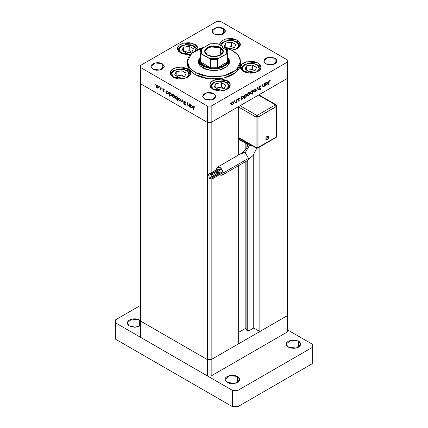 <?xml version="1.0" encoding="UTF-8"?>
<svg xmlns="http://www.w3.org/2000/svg" width="428" height="428" viewBox="0 0 428 428"><rect width="100%" height="100%" fill="white"/><g stroke="black" fill="none" stroke-linecap="round" stroke-linejoin="round"><path stroke-width="0.64" d="M287.349 315.661L211.181 359.638L207.419 359.638L140.651 321.091L140.651 337.376L140.651 83.835L207.419 122.381L207.419 106.096L140.651 67.549L140.651 83.835L207.419 122.381L211.181 122.381L287.349 78.404L287.349 62.119L211.181 106.096L211.181 122.381L287.349 78.404L287.349 315.661L211.181 359.638L207.419 359.638L140.651 321.091L207.419 359.638L207.419 375.923L140.651 337.376L207.419 375.923L207.419 359.638L140.651 321.091L140.651 67.549L207.419 106.096L211.181 106.096L287.349 62.119L287.349 59.947L220.581 21.4L287.349 59.947L287.349 78.404L259.844 94.288L287.349 78.404L287.349 331.951L211.181 375.923L207.419 375.923L211.181 375.923L211.181 359.638L211.181 375.923L287.349 331.951L287.349 315.661L259.844 331.54L259.844 146.858L259.844 331.54L253.729 328.014L248.968 330.764L247.213 330.764L247.213 160.703L247.213 330.764L246.886 330.443L248.968 330.764L248.968 159.58L248.968 330.764L253.729 328.014L253.729 154.535L253.729 328.014L259.844 331.54L287.349 315.661M199.373 63.745L199.373 60.487L200.036 57.973L199.796 62.509L203.658 66.463L212.24 68.876L221.57 67.715L227.68 63.483L227.964 57.973L228.627 60.487L226.161 65.184L219.596 68.293L211.148 68.774L203.658 66.463L203.658 68.336L203.658 66.463L199.373 60.487M202.952 67.956L198.373 61.573L200.036 57.529L198.672 59.813L198.373 61.573L198.672 63.333L199.566 65.029L201.005 66.586L205.317 69.079L210.951 70.422L217.049 70.422L222.683 69.079L226.995 66.586L229.328 63.333L229.627 61.573L226.995 66.586L219.981 69.908L210.951 70.422L202.952 67.956M195.195 74.606L208.811 78.806L224.181 77.933L236.117 72.279L240.595 63.745L240.087 66.741L238.573 69.625L236.117 72.279L232.805 74.606L228.777 76.516L224.181 77.933L219.19 78.806L214 79.105L208.811 78.806L203.819 77.933L199.223 76.516L195.195 74.606L191.883 72.279L189.427 69.625L187.913 66.741L187.405 63.745L189.427 69.625L195.195 74.606L195.195 72.434L195.195 74.606M232.805 50.718L238.573 55.699L240.595 61.573L236.117 70.106L224.181 75.761L208.811 76.639L195.195 72.434L189.427 67.453L187.405 61.573L191.862 53.061L203.749 47.406L199.223 48.808L195.195 50.718L190.546 54.335L188.55 57.117L187.528 60.07L187.913 64.569L189.427 67.453L191.883 70.106L197.126 73.445L201.46 75.119L208.811 76.639L214 76.933L219.19 76.639L226.54 75.119L230.874 73.445L236.117 70.106L238.573 67.453L240.472 63.082L240.087 58.577L237.454 54.335L232.805 50.718L228.777 48.808L224.251 47.406L232.805 50.718M258.031 63.028L258.031 65.211L258.031 63.028L260.267 64.96L261.048 67.239L260.85 68.4L260.267 69.513L258.031 71.444L254.687 72.733L250.744 73.188L245.014 72.182L243.457 71.444L240.434 67.239L242.173 63.933L246.801 61.739L258.031 63.028L261.048 67.239L259.315 70.54L254.687 72.733L243.457 71.444L242.173 70.54L240.632 68.4L240.632 66.078L241.221 64.96L243.457 63.028L245.014 62.29L250.744 61.284L254.687 61.739L258.031 63.028M227.332 80.753L227.332 82.936L227.332 80.753L229.563 82.684L230.152 83.797L230.152 86.119L229.563 87.237L227.332 89.168L223.988 90.458L220.046 90.913L214.316 89.907L212.753 89.168L209.736 84.958L211.475 81.657L216.097 79.464L227.332 80.753L230.35 84.958L228.611 88.264L223.988 90.458L212.753 89.168L210.523 87.237L209.934 86.119L209.934 83.797L210.523 82.684L212.753 80.753L216.097 79.464L222.057 79.127L227.332 80.753M187.689 68.806L187.689 70.989L187.689 68.806L189.92 70.732L190.508 71.851L190.508 74.172L189.92 75.291L187.689 77.222L184.345 78.511L178.39 78.848L174.672 77.96L173.11 77.222L170.093 73.011L171.831 69.705L176.454 67.517L187.689 68.806L190.706 73.011L188.967 76.318L184.345 78.511L173.11 77.222L170.879 75.291L170.291 74.172L170.291 71.851L170.879 70.732L171.831 69.705L174.672 68.063L178.39 67.175L182.408 67.175L187.689 68.806M194.959 44.335L194.959 46.518L194.959 44.335L196.238 45.24L197.779 47.385L197.88 49.359L197.977 48.546L194.959 44.335L183.724 43.046L179.102 45.24L177.363 48.546L177.561 47.385L179.102 45.24L180.381 44.335L183.724 43.046L189.679 42.709L194.959 44.335M180.381 52.751L177.363 48.546L178.15 50.825L179.102 51.852L181.943 53.495L185.661 54.383L190.626 54.244L180.381 52.751M237.337 40.141L237.337 42.324L237.337 40.141L238.615 41.04L240.156 43.185L240.156 45.507L239.568 46.625L237.337 48.557L233.993 49.846L231.874 50.204L237.957 48.166L240.354 44.346L237.337 40.141L226.102 38.852L221.479 41.04L219.741 44.346L219.939 43.185L221.479 41.04L226.102 38.852L232.056 38.509L237.337 40.141M219.773 44.822L219.741 44.346L219.773 44.822M162.282 63.745L162.282 69.176L160.126 70.01L156.279 70.229L153.882 69.652L152.876 69.176L150.929 66.463L155.032 62.916L162.282 63.745L164.101 65.714L164.101 67.212L162.282 69.176L162.282 63.745L164.229 66.463L160.126 70.01L152.876 69.176L151.057 67.212L151.437 64.992L153.882 63.269L157.579 62.622L160.126 62.916L162.282 63.745M275.124 58.32L275.124 63.745L274.118 64.227L270.421 64.874L266.73 64.227L265.718 63.745L263.771 61.033L267.875 57.486L275.124 58.32L276.943 60.284L276.943 61.782L275.124 63.745L275.124 58.32L277.071 61.033L272.968 64.58L265.718 63.745L263.899 61.782L264.279 59.562L265.718 58.32L267.875 57.486L271.721 57.266L275.124 58.32M214 93.609L214 99.034L212.994 99.515L209.297 100.163L205.606 99.515L204.595 99.034L202.647 96.321L206.756 92.774L214 93.609L215.819 95.572L215.819 97.07L214 99.034L214 93.609L215.947 96.321L211.844 99.868L204.595 99.034L202.776 97.07L203.156 94.85L205.606 93.127L208.003 92.555L210.597 92.555L214 93.609M223.405 28.457L223.405 33.887L221.244 34.722L218.703 35.01L215.006 34.363L214 33.887L212.053 31.174L216.156 27.627L223.405 28.457L225.224 30.425L225.224 31.923L223.405 33.887L223.405 28.457L225.353 31.174L221.244 34.722L214 33.887L212.181 31.923L212.561 29.703L215.006 27.98L218.703 27.333L221.244 27.627L223.405 28.457M189.246 103.747L189.54 103.918L189.54 106.695L189.246 106.021L188.085 105.866L187.453 104.63L187.427 102.699L187.833 105.101L188.379 105.732L189.176 105.534L189.246 103.747L188.983 105.78L188.379 105.732L187.758 104.828L187.726 102.87L187.427 102.699L187.427 104.116L188.331 106.042L189.246 106.021L189.54 106.695L189.54 103.918L189.246 103.747M183.799 101.532L183.981 101.035L184.559 100.96L185.661 102.244L185.463 102.49L184.623 101.377L184.099 101.629L185.426 104.1L185.292 105.117L184.452 104.828L183.842 103.881L184.843 104.705L185.233 104.384L183.799 101.532L185.233 104.459L184.752 104.662L183.842 103.881L184.719 105.031L185.313 105.106L185.533 104.614L184.094 101.709L184.741 101.436L185.741 102.458L184.741 101.045L184.061 100.976L183.799 101.532L184.687 101.019L183.799 101.532M182.323 99.751L183.462 103.185L182.344 100.516L181.547 102.078L181.226 101.896L182.323 99.751L181.226 101.896L181.547 102.078L182.344 100.516L183.462 103.185L182.323 99.751M180.76 100.227L180.343 101.078L179.262 100.783L178.353 99.371L178.481 98.114L179.637 98.156L180.669 99.622L180.76 100.227L179.514 98.082L178.647 97.975L178.273 98.793L178.604 99.97L179.514 100.954L180.381 101.056L180.76 100.227M174.645 96.696L174.121 97.579L172.896 97.022L172.238 95.84L172.361 94.583L173.399 94.551L174.437 95.776L174.645 96.696L173.399 94.551L172.532 94.444L172.152 95.262L172.484 96.439L173.399 97.424L174.26 97.525L174.645 96.696M166.289 92.758L166.289 93.272L165.994 93.101L165.994 90.324L166.289 90.971L166.995 90.88L167.755 91.394L168.504 92.887L168.429 93.678L167.958 94.048L166.711 93.427L166.289 92.758L167.262 93.882L168.167 93.967L168.525 93.181L167.273 91.009L166.289 90.971L165.994 90.324L165.994 93.101L166.289 93.272L166.289 92.758M155.043 83.952L155.198 84.621L154.776 84.177L155.043 83.952L154.77 84.107L155.236 84.605L155.043 83.952L154.77 84.107L155.043 83.952M158.44 87.344L157.921 88.227L156.937 87.895L156.033 86.483L156.161 85.226L157.317 85.268L158.349 86.74L158.44 87.344L157.194 85.193L156.327 85.086L155.953 85.905L156.279 87.082L157.194 88.066L158.055 88.168L158.44 87.344M159.307 86.413L159.457 87.082L159.034 86.633L159.307 86.413L159.029 86.568L159.5 87.066L159.307 86.413L159.029 86.568L159.307 86.413M160.805 87.328L161.099 87.494L161.099 90.276L160.805 89.693L159.96 89.57L160.725 89.27L160.805 87.328L160.751 89.179L159.96 89.57L160.805 89.693L161.099 90.276L161.099 87.494L160.805 87.328M161.966 87.949L162.116 88.617L161.693 88.168L161.966 87.949L161.688 88.104L162.159 88.601L161.966 87.949L161.688 88.104L161.966 87.949M164.138 91.346L163.651 91.785L162.913 90.977L163.592 91.415L163.844 91.191L162.934 89.639L163.073 88.815L164.261 89.65L163.437 89.168L163.164 89.431L164.138 91.346L163.164 89.431L163.592 89.227L164.261 89.65L163.576 88.88L163.073 88.821L162.87 89.275L163.844 91.191L162.913 90.977L163.528 91.726L164.138 91.346M169.413 94.534L169.413 96.193L169.114 96.022L169.114 92.127L169.413 92.774L170.114 92.683L170.874 93.197L171.628 94.684L171.553 95.481L171.082 95.851L169.836 95.214L169.413 94.534L170.387 95.685L171.291 95.77L171.649 94.984L170.392 92.812L169.413 92.774L169.114 92.127L169.114 96.022L169.413 96.193L169.413 94.534M177.385 97.413L177.385 96.899L177.684 97.07L177.684 100.971L177.385 99.173L176.684 99.285L175.924 98.777L175.154 97.135L175.298 96.396L175.801 96.113L177.197 97.06L176.416 96.289L175.507 96.198L175.148 96.99L176.406 99.157L177.385 99.173L177.684 100.971L177.684 97.07L177.385 96.899L177.385 97.413L177.684 97.242L177.385 97.413M190.508 106.738L190.508 107.251L190.214 107.08L190.214 104.304L190.508 104.956L191.214 104.865L191.974 105.379L192.723 106.866L192.648 107.663L192.177 108.033L190.931 107.412L190.508 106.738L191.482 107.861L192.386 107.952L192.744 107.166L191.493 104.994L190.508 104.956L190.214 104.304L190.214 107.08L190.508 107.251L190.508 106.738M194.173 106.882L193.734 107.139L193.718 110.13L193.419 109.959L193.488 106.631L194.087 106.449L194.981 107.401L193.649 106.428L193.419 109.959L193.718 110.13L193.718 107.599L193.868 106.856L194.173 106.882M264.472 83.471L264.766 83.299L264.766 86.076L264.472 86.247L264.472 85.744L263.691 86.74L262.942 86.905L262.658 84.519L262.953 84.348L263.017 86.365L263.611 86.451L264.408 85.333L264.472 83.471L264.429 85.247L263.611 86.451L262.99 86.263L262.953 84.348L262.658 85.937L262.931 86.9L263.557 86.825L264.472 85.744L264.472 86.247L264.766 86.076L264.766 83.299L264.472 83.471M259.031 87.542L259.882 86.028L260.572 85.862L260.968 86.226L260.689 86.579L259.967 86.36L259.379 87.082L259.443 87.681L260.748 88.473L260.518 89.404L259.678 90.089L259.068 89.843L259.336 89.452L260.154 89.441L260.449 88.682L259.288 88.109L259.031 87.542L260.465 88.81L259.983 89.57L259.336 89.452L259.068 89.843L259.946 89.982L260.759 88.623L259.325 87.376L259.967 86.36L260.689 86.579L260.968 86.226L259.967 85.974L259.031 87.542M257.554 87.467L258.689 89.586L258.373 89.768L257.57 88.205L256.452 90.875L257.554 87.467L256.452 90.875L257.57 88.205L258.373 89.768L258.689 89.586L257.554 87.467M255.992 89.746L255.249 91.506L254.489 92.031L253.756 91.924L253.526 90.891L254.264 89.415L255.222 88.858L255.784 89.067L255.992 89.746L255.612 88.928L254.746 89.035L253.499 91.185L253.879 92.009L254.746 91.913L255.66 90.923L255.992 89.746L255.623 89.538L255.992 89.746M249.872 93.277L249.128 95.043L248.368 95.567L247.635 95.455L247.475 94.112L248.261 92.833L249.508 92.469L249.872 93.277L249.497 92.464L248.625 92.571L247.384 94.716L247.759 95.546L248.625 95.444L249.54 94.454L249.872 93.277L249.503 93.069L249.872 93.277M241.515 98.986L241.221 99.671L241.221 96.894L241.515 96.723L241.515 97.204L242.36 96.193L243.388 96.016L243.607 97.595L242.35 99.061L241.515 98.986L242.489 98.986L243.751 96.83L243.388 96.016L242.499 96.107L241.515 97.204L241.515 96.723L241.221 96.894L241.221 99.671L241.515 99.499L241.221 98.814L241.515 98.986M230.312 103.143L230.569 103.432L230.12 103.795L230.211 103.228L230.312 103.774L230.59 103.298L230.312 103.143M233.709 102.608L232.966 104.373L232.211 104.897L231.478 104.785L231.243 103.753L231.987 102.276L232.944 101.72L233.501 101.928L233.709 102.608L233.335 101.794L232.463 101.901L231.222 104.047L231.601 104.876L232.463 104.774L233.383 103.785L233.709 102.608L233.346 102.399L233.709 102.608M234.576 100.682L234.833 100.971L234.384 101.334L234.469 100.767L234.576 101.313L234.849 100.837L234.576 100.682M236.031 99.89L236.326 99.719L236.326 102.495L236.031 102.667L236.031 102.26L235.186 103.105L235.951 101.928L236.031 99.89L235.978 101.805L235.186 103.105L236.031 102.26L236.031 102.667L236.326 102.495L236.326 99.719L236.031 99.89M237.192 99.173L237.449 99.462L237 99.826L237.085 99.253L237.192 99.804L237.465 99.328L237.192 99.173M239.364 100.061L238.942 101.008L238.145 101.104L239.07 100.248L238.214 99.815L238.15 99.109L239.188 98.119L239.493 98.221L239.295 98.59L238.738 98.627L238.401 99.333L239.364 100.061L238.396 99.264L239.493 98.221L238.803 98.242L238.102 99.451L239.07 100.248L238.145 101.104L238.76 101.142L238.278 100.864L238.76 101.142L239.364 100.061L238.423 99.521L239.364 100.061M244.639 97.161L244.345 98.986L244.345 95.091L244.639 94.92L244.639 95.401L245.485 94.39L246.512 94.213L246.726 95.792L245.469 97.258L244.639 97.161L245.613 97.183L246.876 95.027L246.512 94.213L245.624 94.304L244.639 95.401L244.639 94.92L244.345 95.091L244.345 98.986L244.639 98.82L244.345 96.99L244.639 97.161M252.616 90.827L252.911 90.142L252.911 94.042L252.616 94.213L252.616 92.587L251.776 93.62L250.749 93.802L250.385 93.127L250.669 91.908L251.397 90.993L252.317 90.661L251.643 90.827L250.38 92.988L250.744 93.796L251.632 93.705L252.616 92.587L252.616 94.213L252.911 94.042L252.911 90.142L252.616 90.827L252.327 90.661L252.616 90.827M265.74 85.001L265.44 85.686L265.44 82.909L265.74 82.738L265.74 83.219L266.649 82.165L267.607 82.032L267.955 82.572L267.826 83.61L266.43 85.135L265.74 85.001L266.714 85.001L267.976 82.845L267.612 82.037L266.719 82.123L265.74 83.219L265.74 82.738L265.44 82.909L265.44 85.686L265.74 85.514L265.44 84.83L265.74 85.001M269.399 80.919L268.971 81.593L268.945 84.685L268.65 84.856L268.757 81.325L269.415 80.517L270.212 80.496L270.036 80.892L269.399 80.919L270.036 80.892L270.212 80.496L269.415 80.517L268.65 82.294L268.65 84.856L268.945 84.685L268.945 82.16L268.656 81.994L268.945 82.16L269.399 80.919L269.116 80.753L269.399 80.919M140.651 65.377L216.819 21.4L140.651 65.377L140.651 67.549L140.651 65.377M220.581 21.4L216.819 21.4L220.581 21.4M211.181 106.096L207.419 106.096L207.419 122.381L211.181 122.381L211.181 106.096M227.964 57.529L229.328 59.813L229.627 61.573L227.964 57.529M229.328 61.985L228.627 60.578M199.373 60.578L198.672 61.985M228.627 63.745L228.627 60.487M230.039 103.619L230.312 103.774L230.039 103.619M232.094 104.56L232.463 104.774L232.094 104.56M232.468 104.432L231.799 104.496L231.248 103.72L231.516 103.876L232.468 102.239L232.195 102.083L233.142 102.164L233.415 102.779L232.655 104.304L233.399 103.004L232.998 102.11L232.104 102.527L231.532 103.651L231.73 104.448L232.468 104.432M234.303 101.158L234.576 101.313L234.303 101.158M236.031 102.324L236.326 102.495L236.031 102.324M236.919 99.644L237.192 99.804L236.919 99.644M238.129 99.654L238.647 99.954L238.129 99.654M238.562 98.424L238.819 98.574L238.562 98.424M238.145 99.119L238.396 99.264L238.145 99.119M238.112 99.275L238.498 99.499M241.221 97.033L241.515 97.204L241.221 97.033M243.377 96.61L243.751 96.83L243.377 96.61M242.136 98.782L242.489 98.986L242.136 98.782M242.489 98.649L241.788 98.724L241.221 97.932L241.515 98.103L242.489 96.455L242.221 96.3L243.174 96.38L243.457 96.996L242.676 98.52L243.441 97.22L243.024 96.327L242.12 96.744L241.585 97.638L241.692 98.649L242.489 98.649M244.345 95.23L244.639 95.401L244.345 95.23M246.501 94.807L246.876 95.027L246.501 94.807M245.26 96.979L245.613 97.183L245.26 96.979M245.608 96.846L244.912 96.921L244.345 96.129L244.639 96.3L245.613 94.652L245.346 94.497L246.293 94.577L246.582 95.193L245.795 96.717L246.56 95.417L246.148 94.524L245.244 94.941L244.709 95.835L244.816 96.846L245.608 96.846M248.256 95.23L248.625 95.444L248.256 95.23L248.625 95.102L247.956 95.166L247.411 94.39L247.678 94.545L248.625 92.908L248.358 92.753L249.299 92.833L249.578 93.448L248.625 95.102L249.417 94.149L249.508 93.069L248.989 92.78L248.096 93.39L247.684 94.652L248.261 95.23M252.616 93.871L252.911 94.042L252.616 93.871M251.263 93.491L251.632 93.705L251.263 93.491L251.643 93.363L250.958 93.432L250.407 92.662L250.674 92.833L251.648 91.169L252.343 91.089L252.616 91.71L251.643 93.363L252.456 92.421L252.6 91.501L252.263 91.052L251.375 91.009L251.648 91.169L250.674 92.817L251.273 93.491M254.376 91.699L254.746 91.913L254.376 91.699M254.746 91.571L254.077 91.629L253.531 90.859L253.799 91.014L254.746 89.377L254.473 89.222L255.42 89.297L255.698 89.917L254.933 91.442L255.677 90.142L255.275 89.249L254.558 89.5L253.868 90.549L253.954 91.533L254.746 91.571M258.105 89.243L258.689 89.586L258.105 89.243M260.31 85.846L260.968 86.226L260.31 85.846M259.673 86.194L259.967 86.36L259.673 86.194M259.068 87.226L259.325 87.376L259.068 87.226M259.031 87.446L259.443 87.681L259.031 87.446M259.796 87.874L260.759 88.623L259.796 87.874M259.25 89.58L259.946 89.982L259.25 89.58M260.272 88.462L259.09 87.836M259.127 87.933L259.807 88.323L259.127 87.933M264.472 85.905L264.766 86.076L264.472 85.905M262.674 86.312L263.557 86.825L262.674 86.312M262.658 85.482L262.953 85.654L262.658 85.482M262.658 86.076L262.99 86.263L262.658 86.076M265.44 83.048L265.74 83.219L265.44 83.048M267.596 82.625L267.976 82.845L267.596 82.625M266.355 84.797L266.714 85.001L266.355 84.797M266.708 84.664L266.013 84.744L265.44 83.952L265.74 84.139L266.708 82.47L266.441 82.315L267.393 82.395L267.677 83.011L267.077 84.375L267.677 83.123L267.243 82.347L266.521 82.599L265.809 83.653L265.911 84.669L266.708 84.664M268.65 84.519L268.945 84.685L268.65 84.519M269.405 80.523L270.036 80.892L269.405 80.523M269.244 80.635L269.613 80.849L269.244 80.635M157.563 87.858L157.194 88.066L157.868 87.788L157.194 87.729L156.247 86.071L156.52 85.456L157.467 85.381L157.194 85.536L158.146 87.168L158.414 87.012L157.868 87.788L158.146 87.168L157.868 86.237L157.012 85.445L156.402 85.557L156.461 86.895L157.563 87.858M156.316 85.691L155.953 85.905L156.316 85.691M161.099 89.933L160.805 90.105L161.099 89.933M161.099 89.522L160.805 89.693L161.099 89.522M161.099 89.302L160.216 89.81L161.099 89.302M161.099 88.981L160.751 89.179L161.099 88.981M161.099 88.088L160.805 88.259L161.099 88.088M163.566 88.874L162.87 89.275L163.566 88.874M163.844 89.083L163.592 89.227L163.844 89.083M166.289 92.93L165.994 93.101L166.289 92.93M167.626 93.673L168.498 92.849L167.953 93.614L167.257 93.539L166.289 91.876L166.551 91.266L167.53 91.191L167.262 91.346L168.129 92.469L167.45 91.474L166.572 91.255L166.465 92.625L167.626 93.673M169.413 95.851L169.114 96.022L169.413 95.851M170.751 95.471L170.387 95.685L171.066 95.423L170.381 95.342L169.413 93.678L169.67 93.069L170.654 92.994L170.381 93.149L171.35 94.807L171.623 94.652L171.072 95.417L171.35 94.807L171.066 93.86L170.381 93.149L169.691 93.058L169.584 94.428L170.751 95.471M173.763 97.21L173.399 97.424L174.073 97.145L173.399 97.081L172.452 95.428L172.725 94.813L173.672 94.732L173.388 94.888L174.346 96.525L174.613 96.37L174.068 97.145L174.33 96.3L173.763 95.177L172.869 94.759L172.152 95.262L172.521 95.048L172.725 96.37L173.763 97.21M177.684 100.628L177.385 100.799L177.684 100.628M177.684 99.002L177.385 99.173L177.684 99.002M176.764 98.954L176.406 99.157L176.764 98.954M175.528 96.776L175.148 96.99L175.528 96.776M176.416 96.632L177.385 98.296L177.684 98.124L177.128 98.9L176.411 98.82L175.448 97.161L175.726 96.557L176.684 96.477L175.731 96.551L175.464 97.391L176.133 98.617L176.951 98.954L177.315 97.825L176.416 96.632M179.883 100.746L179.514 100.954L180.188 100.676L179.519 100.617L178.567 98.959L178.845 98.344L179.787 98.263L179.509 98.419L180.466 100.056L180.734 99.901L180.188 100.676L180.45 99.831L179.883 98.713L178.99 98.29L178.273 98.793L178.642 98.579L178.845 99.901L179.883 100.746M181.814 101.554L181.226 101.896L181.814 101.554M185.699 102.351L185.463 102.49L185.699 102.351M185.035 101.27L184.741 101.436L185.035 101.27M185.527 104.566L184.719 105.031L185.527 104.566M185.49 104.309L185.233 104.459L185.49 104.309M189.54 106.353L189.246 106.524L189.54 106.353M189.54 105.85L189.246 106.021L189.54 105.85M188.678 105.839L188.331 106.042L188.678 105.839M187.726 103.945L187.427 104.116L187.726 103.945M189.54 105.272L189.197 105.47L189.54 105.272M189.54 104.576L189.246 104.748L189.54 104.576M190.508 106.914L190.214 107.08L190.508 106.914M191.846 107.653L192.718 106.834L192.172 107.599L191.476 107.519L190.508 105.86L190.77 105.251L191.749 105.176L191.482 105.331L192.349 106.454L191.669 105.459L190.792 105.24L190.685 106.604L191.846 107.653M193.718 109.787L193.419 109.959L193.718 109.787M193.729 107.214L193.419 107.391L193.729 107.214M194.649 106.914L194.387 107.064L194.649 106.914M246.886 143.952L246.886 147.826L246.886 143.952M246.886 160.891L246.886 330.443L245.854 328.217L238.685 332.358L245.854 328.217L245.854 161.484L245.854 328.217L246.886 330.443L246.886 160.891M247.213 147.141L247.213 143.91L247.213 147.141M259.844 95.412L259.844 94.288L259.844 95.412M238.685 106.502L211.181 122.381L207.419 122.381L140.651 83.835L207.419 122.381L207.419 359.638L207.419 122.381L211.181 122.381L238.685 106.502L238.685 154.877L238.685 106.502M238.685 343.759L211.181 359.638L207.419 359.638L211.181 359.638L211.181 178.16L211.181 359.638L238.685 343.759L238.685 165.625L238.685 343.759M211.181 176.855L211.181 175.362L211.181 176.855M211.181 172.73L211.181 122.381L211.181 172.73M245.854 143.396L245.854 149.559L245.854 143.396M241.927 154.578L242.911 152.438L245.223 152.678L249.449 145.349L248.09 143.45L249.449 145.349L252.857 146.135L249.449 145.349L245.223 152.678L248.513 158.376L247.528 160.521M268.586 136.398L268.056 135.992L267.222 136.179L266.596 139.844L265.756 139.095L266.163 137.297L267.222 136.179L268.163 138.453L267.677 139.528L268.752 138.174L268.779 136.896L268.581 136.393L267.222 136.179L268.163 138.453L267.677 139.528L266.649 139.838M221.613 172.388L212.213 177.818L212.497 178.77L212.213 178.744L211.93 177.791L221.613 172.388L221.897 173.34L221.613 172.388M220.425 168.953L211.02 174.383L211.304 175.336L211.02 175.309L210.737 174.357L220.425 168.953L220.704 169.905L220.425 168.953M218.045 168.958L208.639 174.389L208.923 175.341L208.639 175.314L208.361 174.362L218.045 168.958L218.328 169.911L218.045 168.958M219.238 172.393L209.832 177.823L210.116 178.776L209.832 178.744L209.549 177.797L219.238 172.393L219.521 173.345L219.238 172.393M223.122 173.035L222.159 175.164L219.5 174.726L221.089 175.373L222.565 174.827L223.122 173.035L222.87 171.435L221.661 169.033L220.474 167.781L219.19 167.038L217.504 167.107L216.787 167.926L216.557 169.627L217.504 167.107L221.089 168.354L223.122 173.035L248.513 158.376L223.122 173.035M217.836 173.008L217.21 171.922L217.836 173.008M222.159 175.164L247.55 160.511L248.513 158.376L245.223 152.678L242.895 152.448L246.507 148.532L248.09 143.38M220.056 169.028L210.737 174.357L210.737 175.009L211.304 175.336L211.304 174.683L210.737 174.357M211.304 175.336L220.575 169.932M218.869 172.463L209.549 177.797L209.549 178.449L210.116 178.776L210.116 178.123L209.549 177.797M210.116 178.776L219.238 173.319M217.675 169.033L208.361 174.362L208.361 175.015L208.923 175.341L208.923 174.688L208.361 174.362M208.923 175.341L218.045 169.884M221.244 172.463L211.93 177.791L211.93 178.444L212.497 178.77L212.497 178.118L211.93 177.791M212.497 178.77L221.613 173.313M275.407 104.844L256.977 115.485L240.049 105.716L256.977 115.485L256.035 117.117L238.685 107.096L256.035 117.117L256.035 147.521L256.035 117.117L256.977 115.485L257.913 117.117L256.035 117.117L257.913 117.117L256.977 115.485L275.407 104.844L276.071 104.78L275.407 104.844L276.344 106.476L275.407 104.844L258.48 95.075L275.407 104.844M246.715 143.894L246.442 143.284L246.86 143.947L248.09 143.417L246.715 143.894L239.193 139.549L238.92 138.94L246.442 143.284L238.92 138.94L238.92 138.089L239.338 139.603M239.498 139.608L239.862 139.485M238.685 137.5L256.035 147.521L238.685 137.5M246.442 143.284L246.442 142.433L246.442 143.284M276.344 105.39L276.734 105.93L276.734 136.334L276.344 137.276L257.64 148.125L257.913 147.521L257.148 148.297L256.308 148.125L256.035 147.521L257.913 147.521L257.913 117.117L276.344 106.476L276.734 105.93L276.44 106.529L257.913 117.117L257.913 147.521L256.035 147.521L256.308 148.125L238.685 137.95M257.64 148.125L256.977 148.061M276.071 137.484L275.504 137.474M276.44 136.933L276.44 106.529L258.009 117.17L258.009 147.574L276.44 136.933L276.44 106.529L258.009 117.17L257.913 147.521L276.44 136.933M268.693 136.725L268.693 137.399M268.607 137.773L268.468 138.153M248.261 63.579L254.114 63.767L258.266 65.944L259.202 69.133L256.527 71.979M260.379 69.347L259.812 67.116L257.356 64.778L253.692 63.456L248.358 63.355L244.083 64.805L241.681 67.1L241.103 69.341M248.358 63.355L244.185 65.131L242.2 67.865L243.286 70.77L247.042 72.792L243.939 71.337L242.457 69.603L242.237 67.678L242.623 66.731L245.522 64.393L250.182 63.381L255.029 64.034L258.437 66.131L259.304 67.999L259.245 68.967L258.865 69.914L257.191 71.588L254.441 72.792M252.29 64.986L246.512 65.88L244.96 69.218L249.192 71.658L254.976 70.764L256.522 67.426L252.29 64.986L252.29 69.416L246.785 70.267L252.29 69.416L252.29 64.986L256.522 67.426L254.976 70.764L249.192 71.658L244.96 69.218L246.512 65.88L246.512 70.112L246.512 65.88L252.29 64.986M254.703 70.807L252.29 69.416L254.703 70.807M217.563 81.304L223.416 81.491L227.568 83.669L228.504 86.857L225.829 89.703M229.681 87.066L229.114 84.835L226.658 82.502L222.993 81.181L217.659 81.079L213.385 82.529L210.983 84.819L210.405 87.061M217.659 81.079L213.486 82.855L211.502 85.589L212.582 88.489L216.343 90.511L213.24 89.061L211.758 87.328L211.539 85.402L211.919 84.455L214.824 82.117L219.484 81.106L224.331 81.759L227.739 83.856L228.606 85.723L228.547 86.691L228.167 87.638L226.492 89.313L223.742 90.517M221.592 82.711L215.814 83.604L214.262 86.943L218.494 89.382L224.277 88.489L225.824 85.151L221.592 82.711L221.592 87.141L216.081 87.991L221.592 87.141L221.592 82.711L225.824 85.151L224.277 88.489L218.494 89.382L214.262 86.943L215.814 83.604L215.814 87.836L215.814 83.604L221.592 82.711M224.005 88.532L221.592 87.141L224.005 88.532M227.562 40.692L233.421 40.879L237.572 43.057L238.508 46.245L235.833 49.092M221.495 45.817L221.923 43.843L224.828 41.505L229.488 40.494L234.335 41.147L237.738 43.244L238.332 44.154L238.551 46.08L238.171 47.027L236.497 48.701L233.747 49.899M231.596 42.094L225.818 42.993L224.267 46.326L228.167 48.578L224.267 46.326L225.818 42.993L225.818 47.224L225.818 42.993L231.596 42.094L231.596 46.529L226.086 47.38L231.596 46.529L231.596 42.094L235.828 44.539L231.596 42.094M228.627 48.749L234.276 47.877L235.828 44.539L234.276 47.877L228.627 48.749M227.145 50.092L222.929 48.198L221.479 45.229L223.352 42.34L227.664 40.467L223.389 41.917L221.458 43.528L220.543 45.266M234.009 47.92L231.596 46.529L234.009 47.92M185.452 44.849L193.253 45.871L196.195 50.167L195.954 48.348L195.361 47.438L193.328 45.908L190.428 44.94L185.287 44.667L181.221 46.368L179.546 48.038L179.166 48.985L179.386 50.911L182.012 53.356L183.97 54.099L180.209 52.077L179.129 49.177L181.114 46.438L185.452 44.849M185.185 44.892L183.179 45.159L181.012 46.112L178.61 48.407L178.027 50.648M189.219 46.294L183.441 47.187L181.889 50.525L186.121 52.97L191.899 52.077L193.451 48.739L189.219 46.294L189.219 50.723L183.708 51.574L189.219 50.723L189.219 46.294L193.451 48.739L191.899 52.077L186.121 52.97L181.889 50.525L183.441 47.187L183.441 51.419L183.441 47.187L189.219 46.294M191.632 52.114L189.219 50.723L191.632 52.114M177.914 69.357L183.773 69.545L187.924 71.722L188.86 74.911L186.185 77.757M190.037 75.119L189.47 72.888L187.015 70.556L183.345 69.229L178.016 69.133L173.741 70.583L171.339 72.872L170.756 75.114M178.016 69.133L173.843 70.904L171.858 73.643L172.939 76.542L176.7 78.565L173.591 77.115L172.115 75.382L171.896 73.45L172.275 72.509L175.175 70.171L179.84 69.154L184.687 69.807L188.09 71.909L188.684 72.819L188.903 74.745L188.523 75.692L186.849 77.361L184.099 78.565M181.948 70.759L176.165 71.653L174.619 74.991L178.851 77.436L184.629 76.542L186.18 73.204L181.948 70.759L181.948 75.189L176.438 76.045L181.948 75.189L181.948 70.759L186.18 73.204L184.629 76.542L178.851 77.436L174.619 74.991L176.165 71.653L176.165 75.884L176.165 71.653L181.948 70.759M184.361 76.585L181.948 75.189L184.361 76.585M129.368 325.976L127.223 322.99L131.738 319.09L139.71 320.005L139.71 325.976L137.34 326.89L134.542 327.217L130.476 326.505L128.459 325.339L127.367 323.814L127.367 322.166L128.459 320.647L130.476 319.481L133.113 318.849L135.965 318.849L138.602 319.481L140.651 320.674L139.71 320.005L139.71 325.976L140.651 325.312L135.285 327.19L129.368 325.976M288.29 347.151L286.145 344.166L290.66 340.265L298.632 341.18L298.632 347.151L294.887 348.306L290.66 348.066L288.29 347.151L286.289 344.989L286.145 344.166L286.701 342.55L288.29 341.18L292.035 340.025L296.262 340.265L299.541 341.817L300.633 343.342L300.633 344.989L298.632 347.151L298.632 341.18L300.777 344.166L296.262 348.066L288.29 347.151M227.166 382.439L225.021 379.454L229.536 375.554L237.508 376.469L237.508 382.439L233.763 383.595L229.536 383.354L226.257 381.803L225.165 380.278L225.021 379.454L225.577 377.838L227.166 376.469L230.911 375.313L235.138 375.554L238.417 377.105L239.509 378.63L239.653 379.454L239.097 381.07L237.508 382.439L237.508 376.469L239.653 379.454L235.138 383.354L227.166 382.439M140.651 305.346L115.731 319.732L115.731 322.99L232.334 390.315L237.979 390.315L312.269 347.424L312.269 344.166L287.349 329.779L312.269 344.166L312.269 363.709L237.979 406.6L312.269 363.709L312.269 347.424L237.979 390.315L237.979 406.6L232.334 406.6L237.979 406.6L237.979 390.315L232.334 390.315L232.334 406.6L115.731 339.281L232.334 406.6L232.334 390.315L115.731 322.99L115.731 339.281L115.731 319.732L140.651 305.346M220.345 47.92L214.048 46.401L207.724 47.883L205.023 51.499L207.516 55.169L205.023 51.585L206.537 48.706L210.565 46.796L220.345 47.92L220.345 55.244L220.345 47.92L222.977 51.585L220.484 55.169L222.977 51.531L220.345 47.92L220.629 47.433L220.345 47.92M207.371 55.089L204.627 51.258L207.371 47.433L214 45.85L220.629 47.433L221.795 48.252L223.197 50.204L223.197 52.318L222.662 53.329L219.211 55.763L215.83 56.571L210.41 56.261L207.371 55.089L206.205 54.265L204.803 52.318L204.803 50.204L205.338 49.188L208.789 46.759L214 45.85L219.211 46.759L220.629 47.433L223.373 51.258L220.629 55.089L214 56.673L207.371 55.089M227.552 57.999L227.552 61.894L223.876 65.65L217.376 67.768L210.624 67.768L204.124 65.65L203.658 66.463L204.124 65.65L207.125 66.966L210.624 67.768L200.448 61.894L201.845 63.916L204.124 65.65L200.448 61.894L200.448 57.999M227.536 53.666L227.552 61.894L217.376 67.768L220.875 66.966L223.876 65.65L226.968 62.932L227.552 61.894L217.376 67.768L217.376 59.626L218.366 58.513L227.108 53.548M210.608 59.519L210.624 67.768L200.448 61.894L200.593 53.543L210.437 59.192M210.244 43.763L201.438 48.739L200.7 51.258L201.438 53.778L209.634 58.513L214 58.936L218.366 58.513L227.407 53.543L227.552 61.894L227.964 59.947L227.964 51.804L227.552 53.751L227.964 51.804L227.509 49.664L226.562 48.739L217.82 43.774M227.509 49.664L226.562 48.739L226.562 53.778L227.3 51.258L226.562 48.739L218.366 44.009L214 43.581L209.634 44.009L200.636 49.418M200.502 49.643L200.036 51.804L200.036 59.947L200.448 61.894L200.448 53.751L200.036 51.804L200.448 49.851L200.036 51.804L200.448 53.751L201.438 53.778L201.438 48.739L200.491 49.664M210.624 67.768L217.376 67.768L217.376 59.626L210.624 59.626L210.624 67.768M210.48 43.774L217.52 43.774M217.376 59.626L218.366 58.513L209.634 58.513L210.624 59.626L217.376 59.626M240.595 63.745L240.595 61.573M187.405 63.745L187.405 61.573M231.799 104.496L231.227 104.165M233.142 102.164L232.581 101.837M241.788 98.724L241.221 98.397M243.174 96.38L242.601 96.054M244.912 96.921L244.345 96.594M246.293 94.577L245.726 94.251M247.956 95.166L247.389 94.834M249.299 92.833L248.743 92.507M252.343 91.089L251.771 90.757M250.958 93.432L250.38 93.101M254.077 91.629L253.504 91.303M255.42 89.297L254.858 88.976M260.449 86.338L259.892 86.017M259.571 87.777L259.031 87.467M263.145 86.531L262.669 86.253M266.013 84.744L265.44 84.412M267.393 82.395L266.821 82.069M156.52 85.456L157.081 85.135M157.868 87.788L158.435 87.462M160.559 89.511L161.099 89.201M163.742 91.405L164.122 91.18M163.277 89.195L163.694 88.954M166.551 91.266L167.123 90.934M167.953 93.614L168.52 93.283M169.675 93.069L170.248 92.737M171.072 95.417L171.644 95.086M172.725 94.813L173.286 94.486M174.068 97.145L174.64 96.814M177.128 98.9L177.684 98.579M175.726 96.557L176.293 96.225M178.845 98.344L179.402 98.023M180.188 100.676L180.76 100.35M184.249 101.377L184.778 101.072M185.121 104.71L185.522 104.48M188.983 105.78L189.54 105.459M190.77 105.251L191.343 104.919M192.172 107.599L192.744 107.268M193.868 106.856L194.323 106.593M247.55 160.511L253.141 155.375L256.677 148.27M217.504 167.107L242.895 152.448M276.734 105.93L276.071 104.78L258.87 94.85M267.677 139.528L266.591 139.844M239.691 46.449L239.118 44.223L236.663 41.891L232.998 40.564L227.664 40.467M197.222 49.659L195.874 47.299L194.285 46.085L190.615 44.763L185.287 44.667M210.239 43.763L217.761 43.763M227.498 49.643L227.964 51.804"/></g></svg>
